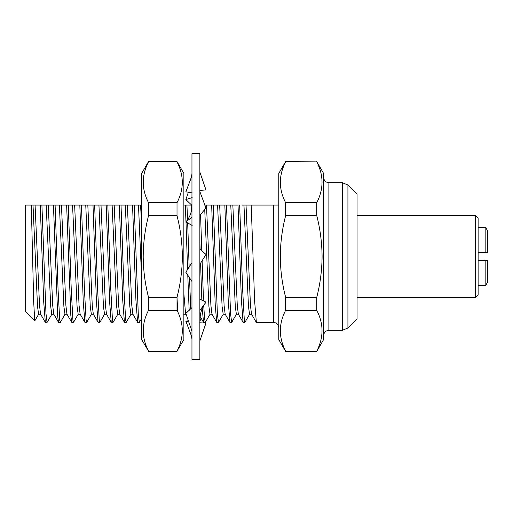 <?xml version="1.0" encoding="UTF-8"?>
<svg xmlns="http://www.w3.org/2000/svg" width="513" height="513" viewBox="0 0 513 513"><rect width="100%" height="100%" fill="white"/><g stroke="black" fill="none" stroke-linecap="round" stroke-linejoin="round"><path stroke-width="0.77" d="M148.526 351.129L141.678 339.561L141.678 173.439L148.526 161.576L177.017 161.576L183.866 173.439L183.866 339.561L177.017 351.129C184.039 337.592 184.039 323.985 177.017 310.301L148.526 310.301C141.498 323.838 141.498 337.445 148.526 351.129L177.017 351.129M177.017 161.576L177.017 161.871C184.039 175.555 184.039 189.162 177.017 202.699L177.017 215.672C180.461 229.048 182.237 242.655 182.339 256.5C182.25 270.242 180.473 283.849 177.017 297.328L177.017 310.301M148.526 161.576L148.526 161.871C141.498 175.408 141.498 189.015 148.526 202.699L148.526 215.672C145.083 229.048 143.307 242.655 143.198 256.5C143.294 270.242 145.064 283.849 148.526 297.328L177.017 297.328L177.697 311.724L176.998 297.328M148.526 297.328L148.526 310.301M148.526 215.672L177.017 215.672M148.526 202.699L177.017 202.699M148.526 161.871L177.017 161.871M199.865 248.767L205.976 254.486L200.429 263.451M191.958 267.235L191.958 153.663L199.865 153.663L199.865 359.337L191.958 359.337L191.958 267.235M192.17 192.907L185.847 191.817L190.535 179.614C191.586 176.51 192.054 174.228 191.958 172.766M191.958 175.914L190.535 179.614M201.801 190.086L205.976 189.951L199.865 190.394M199.865 172.124L205.976 189.951M192.17 225.47L185.847 221.924L187.431 219.891C190.438 215.883 191.952 210.792 191.958 204.629M191.958 217.198L185.847 221.924M199.865 191.618L205.976 208.021L199.865 215.338M191.958 281.509L185.847 272.281L191.394 263.451M191.958 331.167L185.847 313.398L191.958 307.627M199.653 299.079L205.976 302.131L203.571 305.697C201.102 310.141 199.865 315.258 199.865 321.055M199.865 310.442L205.123 303.298M188.386 320.785L185.847 321.183L188.848 322.132M191.958 340.234C192.054 338.772 191.586 336.49 190.535 333.386L185.847 321.183M199.653 322.799L205.976 323.049L199.865 340.876M199.865 340.523L200.294 339.305M199.865 321.382L201.09 318.105M192.17 197.595L185.847 199.602L191.689 205.085M188.386 192.215L185.847 199.602M475.487 215.627L478.122 218.269L478.122 294.731L475.487 297.373L475.487 215.627L357.054 215.627M347.923 184.988L347.923 328.012L357.054 318.874L357.054 194.126L347.923 184.988L342.325 182.673L342.325 330.327L328.878 330.327C325.704 330.616 323.947 332.373 323.607 335.605M316.758 161.576L323.607 173.439L323.607 339.561L316.758 351.424L285.632 351.424L278.783 339.561L278.783 173.439L285.632 161.576L316.758 161.871L285.632 161.576M316.758 351.424L285.632 351.129C278.604 337.592 278.604 323.985 285.632 310.301L316.758 310.301L316.758 297.328L285.632 297.328C282.169 283.856 280.393 270.248 280.303 256.5C280.419 242.598 282.195 228.99 285.632 215.672L285.632 202.699C278.604 189.162 278.604 175.555 285.632 161.871M316.758 161.871C323.78 175.408 323.78 189.015 316.758 202.699L285.632 202.699M285.632 215.672L316.758 215.672L316.758 202.699M316.758 215.672C320.195 228.99 321.972 242.598 322.081 256.5C321.991 270.248 320.215 283.856 316.758 297.328M38.731 314.116L34.73 320.958L25.65 311.872L25.65 205.085L33.012 205.085L37.52 306.485L38.622 314.219L40.694 314.219M34.73 320.958L33.685 301.644L31.312 205.085M43.214 205.085L40.264 205.085L41.912 205.085L45.971 313.59L47.068 322.421L51.916 314.116M33.012 205.085L40.264 205.085L43.701 301.811L45.324 322.331L47.068 322.421M41.912 205.085L55.096 205.085L58.059 289.46L59.732 320.253L60.354 322.331L65.1 314.116M52.435 205.085L53.448 205.085L57.725 316.527L58.508 322.337L60.252 322.421M55.096 205.085L68.28 205.085L71.243 289.46L72.917 320.253L73.539 322.331L78.284 314.116M66.632 205.085L70.832 315.553L71.692 322.331L73.436 322.421M68.28 205.085L81.464 205.085L84.427 289.46L86.101 320.253L86.723 322.331L91.468 314.116M79.816 205.085L83.266 302.138L84.876 322.331L86.62 322.421M81.464 205.085L94.648 205.085L97.611 289.46L99.285 320.253L99.907 322.331L104.652 314.116M91.782 205.085L93 205.085L96.406 301.169L98.06 322.331L99.804 322.421M94.648 205.085L107.833 205.085L110.795 289.46L112.469 320.253L113.091 322.331L117.836 314.116M106.185 205.085L109.641 302.247L111.244 322.331L112.988 322.421M121.324 205.085L119.369 205.085L121.017 205.085L123.979 289.46L125.653 320.253L126.275 322.331L131.02 314.116M107.833 205.085L119.369 205.085L122.742 300.432L124.428 322.331L126.172 322.421M134.932 205.085L132.553 205.085L134.194 205.085L138.26 313.59L139.356 322.421L141.678 318.496M121.017 205.085L132.553 205.085L135.932 300.445L137.612 322.331L139.356 322.421M187.675 222.905L189.156 267.19M189.509 277.815L190.714 308.954M185.988 221.815L187.591 269.678M187.777 275.199L189.162 310.519M202.116 260.598L203.514 301.003M203.719 305.434L204.533 318.156L205.277 322.421L210.125 314.116M200.564 263.22L201.84 300.195M202.231 308.441L203.533 322.331L205.277 322.421M215.62 205.085L211.657 205.085L213.299 205.085L217.365 313.59L218.461 322.421L223.309 314.116M204.405 205.085L211.657 205.085L215.216 304.581L216.71 322.331L218.461 322.421M227.759 205.085L224.841 205.085L226.483 205.085L230.549 313.59L231.645 322.421L236.493 314.116M213.299 205.085L224.841 205.085L228.24 301.022L229.901 322.331L231.645 322.421M241.989 205.085L251.21 205.085L254.595 300.689L256.365 322.421L273.506 322.421L273.506 205.085L278.783 205.085M239.667 205.085L242.63 289.46L244.31 320.253L244.925 322.331L249.677 314.116M226.483 205.085L238.026 205.085L241.379 299.881L243.085 322.331L244.829 322.421M251.21 205.085L273.506 205.085M200.545 214.434L201.782 250.562M199.865 242.239L200.089 248.972M183.866 205.085L186.931 205.085L187.566 219.705M185.289 205.085L185.982 221.751M46.196 205.085L50.704 306.485L51.807 314.219L53.878 314.219M59.38 205.085L63.888 306.485L64.991 314.219L67.062 314.219M72.564 205.085L77.072 306.485L78.175 314.219L80.246 314.219M85.748 205.085L90.256 306.485L91.359 314.219L93.43 314.219M98.932 205.085L103.44 306.485L104.543 314.219L106.608 314.219M107.961 205.085L105.223 205.085M112.116 205.085L116.624 306.485L117.727 314.219L119.792 314.219M125.3 205.085L129.808 306.485L130.911 314.219L132.976 314.219M134.194 205.085L138.484 205.085L141.678 279.623M189.252 205.085L188.906 205.085M188.547 205.085L184.424 205.085M186.931 205.085L191.221 205.085L191.561 209.772M204.719 209.342L208.913 306.485L210.009 314.219L212.081 314.219M210.99 205.085L210.439 205.085M217.589 205.085L222.097 306.485L223.193 314.219L225.265 314.219M230.773 205.085L235.281 306.485L236.378 314.219L238.449 314.219M243.957 205.085L248.465 306.485L249.562 314.219L251.633 314.219M35.083 205.085L39.527 305.556L40.578 314.116L45.324 322.331M48.267 205.085L52.711 305.556L53.762 314.116L58.508 322.331M61.451 205.085L65.895 305.556L66.947 314.116L71.692 322.331M74.635 205.085L79.073 305.556L80.131 314.116L84.876 322.331M87.819 205.085L92.257 305.556L93.315 314.116L98.06 322.331M101.003 205.085L105.441 305.556L106.499 314.116L111.244 322.331M114.187 205.085L118.625 305.556L119.683 314.116L124.428 322.331M127.371 205.085L131.809 305.556L132.867 314.116L137.612 322.331M138.484 205.085L140.556 205.085L141.678 225.297M140.556 205.085L141.678 205.085M183.866 293.616L185.603 314.116L186.815 316.226M206.476 205.085L210.914 305.556L211.965 314.116L216.717 322.331M219.66 205.085L224.098 305.556L225.149 314.116L229.901 322.331M232.844 205.085L237.282 305.556L238.333 314.116L243.085 322.331M246.028 205.085L250.466 305.556L251.517 314.116L256.269 322.331M191.221 205.085L191.952 205.085M285.632 310.301L285.632 297.328M316.758 310.301C323.78 323.838 323.78 337.445 316.758 351.129M487.35 260.457L487.35 282.567L485.83 285.234L485.83 260.457L487.35 260.457M487.35 230.433L487.35 252.543L485.83 252.543L485.83 227.766L487.35 230.433L485.83 227.766L478.122 227.766M478.122 260.457L485.83 260.457M478.122 285.234L485.83 285.234L487.35 282.567M478.122 252.543L485.83 252.543M342.325 182.673L328.878 182.673L328.878 330.327M148.526 351.424L177.017 351.424M273.506 322.421C276.68 322.703 278.437 324.46 278.783 327.692M200.141 316.47L203.533 322.331M183.641 314.219L185.712 314.219M328.878 182.673C325.704 182.384 323.947 180.627 323.607 177.395M347.923 328.012L342.325 330.327M475.487 297.373L357.054 297.373"/></g></svg>
